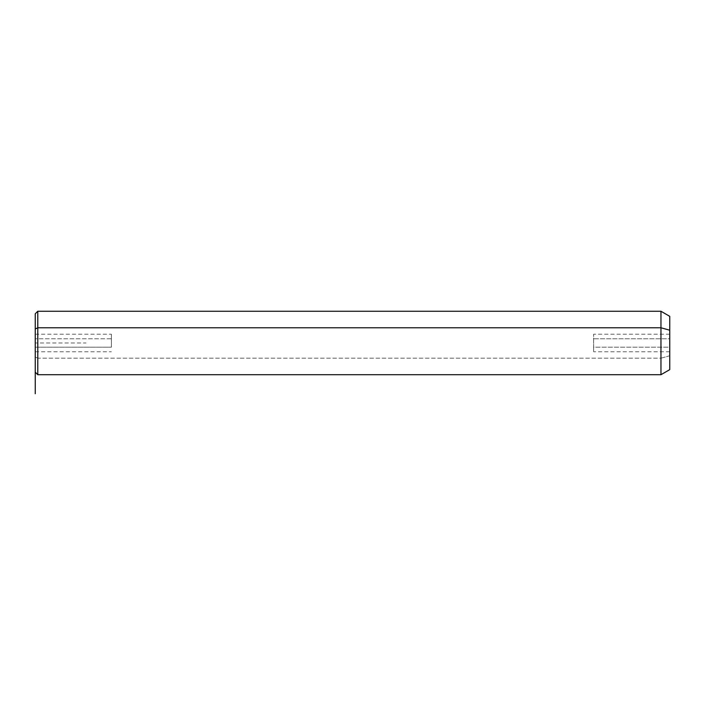 <?xml version="1.0" encoding="UTF-8"?>
<svg xmlns="http://www.w3.org/2000/svg" width="705" height="705" viewBox="0 0 705 705"><rect width="100%" height="100%" fill="white"/><g stroke="black" fill="none" stroke-linecap="round" stroke-linejoin="round"><path stroke-width="0.53" stroke-dasharray="3.52 2.64" d="M111.39 347.195L111.39 334.205L111.39 338.77L35.25 338.77L35.25 347.195L35.25 334.205L35.25 347.195L111.39 347.195L35.25 347.195L35.25 351.76L35.25 338.77L111.39 338.77L111.39 347.195M35.25 313.796L35.25 328.988M37.788 358.193L37.788 311.257L37.788 358.193L35.25 356.977L37.788 358.193L660.955 358.193L660.955 311.257L660.955 358.193L37.788 358.193L37.788 374.707L37.788 358.193M35.25 356.977L35.25 372.169L35.25 342.982L86.01 342.982M669.75 369.632L669.75 355.761L660.955 358.193L660.955 374.707L660.955 358.193L669.75 355.761L669.75 316.333M669.75 330.204L669.75 355.761M669.75 347.195L669.75 338.77L669.75 347.195L593.61 347.195L593.61 334.205L593.61 338.77L669.75 338.77L669.75 351.76L669.75 338.77L593.61 338.77L593.61 351.76L593.61 347.195L669.75 347.195M593.61 338.77L593.61 347.195L593.61 338.77M669.75 334.205L593.61 334.205M669.75 351.76L593.61 351.76M35.25 334.205L111.39 334.205M35.25 351.76L111.39 351.76"/><path stroke-width="1.06" d="M35.25 328.988L35.25 313.796L37.788 311.257L660.955 311.257L669.75 316.333L669.75 330.204L660.955 327.772L660.955 374.707L37.788 374.707L37.788 327.772L660.955 327.772L660.955 311.257L660.955 327.772L37.788 327.772L37.788 374.707L35.25 372.169L35.25 328.988L37.788 327.772L37.788 311.257L37.788 327.772L35.25 328.988L35.25 356.977M660.955 327.772L669.75 330.204L669.75 369.632L660.955 374.707L660.955 327.772M669.75 355.761L669.75 330.204M35.25 372.169L35.25 393.743"/></g></svg>
